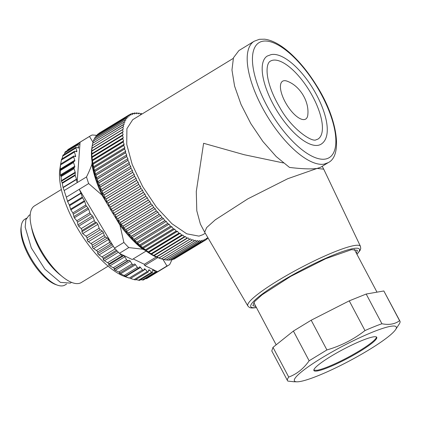 <?xml version="1.0" encoding="UTF-8"?>
<svg xmlns="http://www.w3.org/2000/svg" width="421" height="421" viewBox="0 0 421 421"><rect width="100%" height="100%" fill="white"/><g stroke="black" fill="none" stroke-linecap="round" stroke-linejoin="round"><path stroke-width="0.63" d="M30.217 214.636L29.012 215.368L25.855 219.72L25.181 227.151L31.307 247.916L44.9 269.214L60.429 282.386L70.318 283.096L71.517 282.365M61.366 189.503L34.538 205.864A44.905 17.619 58.6 0 0 31.049 225.14L31.807 228.814A39.663 15.561 58.6 0 0 59.645 274.455L62.561 276.813A44.905 17.619 58.6 0 0 70.102 281.733A44.905 17.619 58.6 0 0 81.295 282.538L108.123 266.177M31.049 225.14A44.905 17.619 58.6 0 0 62.561 276.813M129.368 278.144L125.39 276.786A69.597 27.307 -121.4 0 1 121.443 275.155A69.597 27.307 -121.4 0 1 77.38 228.066A69.597 27.307 -121.4 0 1 59.84 169.295L60.65 164.032L73.712 156.065A1.495 0.589 58.6 0 0 73.659 156.944L60.566 164.927L60.129 169.163L60.129 170.005L73.543 161.638M129.358 278.139L124.605 276.223L125.232 275.971L119.575 273.418L119.364 273.176L120.053 272.882L119.874 272.613L114.328 269.766L114.328 268.398L108.944 265.319L108.681 263.383L103.498 260.136L103.013 257.647L98.072 254.305L97.404 251.269L92.752 247.895L91.941 244.343L87.605 241.017L87.026 237.818L86.037 236.228L99.177 228.214A1.495 0.589 58.6 0 0 99.64 229.087A1.495 0.589 58.6 0 0 100.272 229.74L87.026 237.818M118.822 272.024L132.068 263.946A1.495 0.589 58.6 0 0 132.804 264.73A1.495 0.589 58.6 0 0 133.283 264.814L120.059 272.876L119.874 272.613M64.181 190.545L77.111 182.656L76.548 179.478L63.097 187.682L64.181 190.545A75.585 29.654 58.6 0 0 66.334 197.181L79.264 189.292L80.943 193.013A1.495 0.589 -121.4 0 1 81.058 193.318L67.607 201.522L69.339 204.995L70.828 209.869L72.859 212.905L74.296 217.831L76.832 220.778L77.485 222.183L77.927 224.83L78.648 226.198L81.232 228.592L82.074 230.487L81.869 231.76L82.732 233.581L86.037 236.228M67.607 201.522L66.334 197.181M63.097 187.682L62.155 182.767L75.154 174.841A1.495 0.589 58.6 0 0 75.248 175.41L62.297 183.303M60.424 169.637L60.387 174.994L61.066 176.573L61.455 181.23L62.155 182.767M60.592 164.322L60.566 164.927M61.534 159.291L60.392 165.595M62.055 158.838L62.987 155.154M64.281 154.339L65.15 151.902M67.365 150.55L67.897 149.581L80.827 141.698A75.585 29.654 -121.4 0 1 80.837 141.693L90.241 135.957A75.585 29.654 -121.4 0 1 92.231 134.988L96.767 135.315M146.592 278.655L146.44 278.265L146.592 278.655L145.534 278.665M143.235 280.039L140.756 279.681M139.367 280.302L135.736 279.607M135.088 279.865L130.252 278.423M129.284 278.023L142.53 269.945L140.519 267.456A1.495 0.589 58.6 0 0 139.888 266.903A1.495 0.589 58.6 0 0 139.514 266.877A1.495 0.589 58.6 0 0 139.446 266.94L138.604 268.051A1.495 0.589 58.6 0 1 138.541 268.114A1.495 0.589 58.6 0 1 138.167 268.088A1.495 0.589 58.6 0 1 137.425 267.393L135.488 264.735A1.495 0.589 58.6 0 0 134.857 264.099A1.495 0.589 58.6 0 0 134.378 264.014A1.495 0.589 58.6 0 0 134.362 264.025L133.299 264.804A1.495 0.589 58.6 0 1 133.283 264.814M132.068 263.946L130.236 261.157A1.495 0.589 58.6 0 0 129.61 260.446A1.495 0.589 58.6 0 0 129.073 260.267L127.8 260.694L114.554 268.772M113.291 267.73L126.537 259.652A1.495 0.589 58.6 0 0 127.263 260.51A1.495 0.589 58.6 0 0 127.8 260.694M126.537 259.652L124.837 256.768A1.495 0.589 58.6 0 0 124.221 256A1.495 0.589 58.6 0 0 123.648 255.71L122.185 255.784L108.939 263.862M107.665 262.651L120.911 254.573A1.495 0.589 58.6 0 0 121.611 255.5A1.495 0.589 58.6 0 0 122.185 255.784M120.911 254.573L120.553 253.889L132.22 259.515L146.092 251.053M113.891 214.999L119.974 225.172L123.879 242.422L114.475 248.158L112.165 244.296L110.96 243.864L97.714 251.942M96.467 250.442L109.713 242.364A1.495 0.589 58.6 0 0 110.339 243.38A1.495 0.589 58.6 0 0 110.96 243.864M109.713 242.364L108.544 239.465A1.495 0.589 58.6 0 0 108.029 238.581A1.495 0.589 58.6 0 0 107.397 238.007L105.508 237.028L92.262 245.106M91.057 243.496L104.303 235.418A1.495 0.589 58.6 0 0 104.876 236.455A1.495 0.589 58.6 0 0 105.508 237.028M104.303 235.418L103.35 232.597A1.495 0.589 58.6 0 0 102.882 231.697A1.495 0.589 58.6 0 0 102.25 231.045L100.272 229.74M81.058 193.318L82.29 197.102A1.495 0.589 58.6 0 0 82.6 197.775L84.368 200.749A1.495 0.589 58.6 0 1 84.684 201.422L85.842 204.985A1.495 0.589 58.6 0 0 86.484 206.132L87.994 207.932A1.495 0.589 58.6 0 1 88.642 209.079L89.862 212.837A1.495 0.589 58.6 0 0 90.662 214.152L92.452 215.973A1.495 0.589 58.6 0 1 93.251 217.294L94.325 220.609A1.495 0.589 58.6 0 0 95.567 222.262L96.62 222.767A1.495 0.589 58.6 0 1 97.84 224.367L99.177 228.214M112.165 244.296L79.264 189.292L88.668 183.561L101.977 195.081L107.981 205.116M93.009 142.256L89.478 136.462L80.074 142.198L77.111 182.656L86.516 176.925A75.585 29.654 58.6 0 0 88.668 183.561M75.248 175.41L76.475 179.193A1.495 0.589 -121.4 0 1 76.548 179.478M75.154 174.841L75.296 172.789A1.495 0.589 58.6 0 0 75.206 172.221L74.049 168.658L61.066 176.573M60.908 175.836L74.049 167.821A1.495 0.589 58.6 0 0 74.049 168.658M74.049 167.821L74.733 167.079A1.495 0.589 58.6 0 0 74.738 166.248L73.517 162.49L60.487 170.437M60.129 169.163L74.738 160.259A1.495 0.589 58.6 0 1 74.68 161.132A1.495 0.589 58.6 0 1 74.654 161.148L73.601 161.601A1.495 0.589 58.6 0 0 73.57 161.617A1.495 0.589 58.6 0 0 73.517 162.49M74.738 160.259L73.659 156.944M74.654 156.365L75.58 155.802A1.495 0.589 58.6 0 1 75.512 156.628A1.495 0.589 58.6 0 1 75.138 156.601L74.085 156.091A1.495 0.589 58.6 0 0 73.712 156.065M75.58 155.802L74.454 152.06A1.495 0.589 58.6 0 1 74.412 151.381A1.495 0.589 58.6 0 1 74.528 151.234A1.495 0.589 58.6 0 1 74.78 151.213L76.485 151.686A1.495 0.589 58.6 0 0 76.738 151.665A1.495 0.589 58.6 0 0 76.854 151.513A1.495 0.589 58.6 0 0 76.801 150.818L75.938 148.039A1.495 0.589 58.6 0 1 75.922 147.266A1.495 0.589 58.6 0 1 76.001 147.192A1.495 0.589 58.6 0 1 76.348 147.208L78.185 148.024A1.495 0.589 58.6 0 0 78.532 148.039A1.495 0.589 58.6 0 0 78.611 147.96A1.495 0.589 58.6 0 0 78.638 147.339L78.006 144.698A1.495 0.589 58.6 0 1 78.08 144.019A1.495 0.589 58.6 0 1 78.111 143.998A1.495 0.589 58.6 0 1 78.559 144.066L79.879 144.85M142.53 269.945A1.495 0.589 58.6 0 0 143.161 270.498A1.495 0.589 58.6 0 0 143.535 270.524A1.495 0.589 58.6 0 0 143.64 270.393L144.25 268.956A1.495 0.589 58.6 0 1 144.356 268.824A1.495 0.589 58.6 0 1 144.629 268.814A1.495 0.589 58.6 0 1 145.25 269.277L147.308 271.556A1.495 0.589 58.6 0 0 147.924 272.019A1.495 0.589 58.6 0 0 148.203 272.008A1.495 0.589 58.6 0 0 148.334 271.787L148.697 270.056A1.495 0.589 58.6 0 1 148.829 269.835A1.495 0.589 58.6 0 1 149.013 269.803A1.495 0.589 58.6 0 1 149.613 270.166L151.686 272.208A1.495 0.589 58.6 0 0 152.281 272.576A1.495 0.589 58.6 0 0 152.465 272.54A1.495 0.589 58.6 0 0 152.613 272.224L152.723 270.214A1.495 0.589 58.6 0 1 152.87 269.893A1.495 0.589 58.6 0 1 152.976 269.861A1.495 0.589 58.6 0 1 153.539 270.124L155.602 271.892A1.495 0.589 58.6 0 0 156.165 272.155A1.495 0.589 58.6 0 0 156.27 272.119A1.495 0.589 58.6 0 0 156.417 271.687L156.38 271.161L144.713 265.535L144.308 264.283L133.189 258.926M114.475 248.158L119.38 253.321L120.553 253.889M101.977 195.081A69.597 27.307 -121.4 0 1 91.941 164.169C90.725 167.805 88.915 172.057 86.516 176.925M92.099 162.017L91.941 164.169M80.074 142.198A75.585 29.654 -121.4 0 1 80.827 141.698M159.554 270.75A75.585 29.654 -121.4 0 1 159.543 270.756L168.947 265.025A75.585 29.654 -121.4 0 0 169.705 264.52L171.942 259.794M146.624 278.639L159.533 270.766A75.585 29.654 -121.4 0 1 157.554 271.724L156.38 271.161M144.713 265.535L157.712 257.61M162.959 259.341L166.958 265.993L157.554 271.724M156.238 257.01L144.308 264.283M119.38 253.321L128.784 247.585L142.814 249.216L145.108 250.321M123.879 242.422A75.585 29.654 58.6 0 0 128.784 247.585M142.814 249.216A69.597 27.307 -121.4 0 1 119.974 225.172M89.478 136.462A75.585 29.654 -121.4 0 1 90.241 135.957M168.947 265.025A75.585 29.654 -121.4 0 1 166.958 265.993M26.46 218.241L24.897 219.194A38.543 15.119 58.6 0 0 21.308 225.693A38.543 15.119 58.6 0 0 29.133 254.847A38.543 15.119 58.6 0 0 57.603 285.217A38.543 15.119 58.6 0 0 65.029 285.006L66.592 284.054M21.308 225.693L21.05 227.44A37.043 14.535 58.6 0 0 28.575 255.458A37.043 14.535 58.6 0 0 55.94 284.649L57.603 285.217M158.97 257.962L189.529 239.328A73.343 28.775 58.6 0 0 189.592 239.354L190.45 238.881L191.987 240.265L161.427 258.899L158.791 257.999A71.096 27.891 -121.4 0 1 106.271 201.969A71.096 27.891 -121.4 0 1 91.831 148.197L92.204 145.666A73.343 28.775 58.6 0 0 92.199 145.724L91.931 148.292A73.343 28.775 58.6 0 0 91.925 148.36L91.831 151.113A73.343 28.775 58.6 0 0 91.831 151.186L91.91 154.112A73.343 28.775 58.6 0 0 91.915 154.191L91.831 156.865L92.167 157.27A73.343 28.775 58.6 0 0 92.178 157.354L92.173 160.054L92.604 160.585A73.343 28.775 58.6 0 0 92.615 160.669L92.694 163.39L93.215 164.037A73.343 28.775 58.6 0 0 93.236 164.127L93.383 166.853L94.004 167.616A73.343 28.775 58.6 0 0 94.025 167.711L94.246 170.437L94.957 171.305A73.343 28.775 58.6 0 0 94.983 171.4L95.272 174.12L96.083 175.094A73.343 28.775 58.6 0 0 96.114 175.189L96.462 177.894L97.367 178.962A73.343 28.775 58.6 0 0 97.404 179.062L97.809 181.735L98.814 182.893A73.343 28.775 58.6 0 0 98.851 182.998L99.303 185.64L100.409 186.882A73.343 28.775 58.6 0 0 100.451 186.982L100.951 189.582L102.145 190.902A73.343 28.775 58.6 0 0 102.192 191.002L102.735 193.555L104.024 194.944A73.343 28.775 58.6 0 0 104.076 195.044L104.65 197.538L106.034 198.986A73.343 28.775 58.6 0 0 106.087 199.091L106.692 201.512L108.171 203.017A73.343 28.775 58.6 0 0 108.223 203.122L108.855 205.469L110.418 207.021A73.343 28.775 58.6 0 0 110.476 207.121L111.123 209.395L112.77 210.979A73.343 28.775 58.6 0 0 112.833 211.079L113.491 213.263L115.222 214.878A73.343 28.775 58.6 0 0 115.286 214.978L115.949 217.068L117.759 218.704A73.343 28.775 58.6 0 0 117.822 218.799L118.485 220.788L120.369 222.435A73.343 28.775 58.6 0 0 120.438 222.53L121.095 224.414L123.053 226.066A73.343 28.775 58.6 0 0 123.121 226.156L123.763 227.929L125.79 229.577A73.343 28.775 58.6 0 0 125.858 229.666L126.479 231.318L128.568 232.95A73.343 28.775 58.6 0 0 128.642 233.034L129.236 234.571L131.384 236.181A73.343 28.775 58.6 0 0 131.457 236.26L132.026 237.67L134.225 239.254A73.343 28.775 58.6 0 0 134.294 239.328L134.825 240.612L137.072 242.154A73.343 28.775 58.6 0 0 137.146 242.222L137.635 243.375L139.925 244.869A73.343 28.775 58.6 0 0 139.998 244.933L140.44 245.953L142.766 247.39A73.343 28.775 58.6 0 0 142.84 247.453L143.224 248.337L145.587 249.711A73.343 28.775 58.6 0 0 145.655 249.769L145.987 250.516L148.371 251.816A73.343 28.775 58.6 0 0 148.439 251.869L148.708 252.479L151.113 253.705A73.343 28.775 58.6 0 0 151.181 253.747L151.381 254.221L153.802 255.363A73.343 28.775 58.6 0 0 153.865 255.4L156.423 256.784A73.343 28.775 58.6 0 0 156.486 256.815L158.97 257.962A73.343 28.775 58.6 0 0 159.033 257.994L161.427 258.899A73.343 28.775 58.6 0 0 161.49 258.92L192.823 239.675L194.355 240.954A73.343 28.775 58.6 0 0 194.413 240.965L195.102 240.228L196.612 241.391A73.343 28.775 58.6 0 0 196.67 241.396L197.27 240.528L198.759 241.57A73.343 28.775 58.6 0 0 198.812 241.575L199.322 240.58L200.785 241.501A73.343 28.775 58.6 0 0 200.833 241.496L201.254 240.38L202.68 241.175A73.343 28.775 58.6 0 0 202.722 241.165L203.048 239.933L204.432 240.596A73.343 28.775 58.6 0 0 204.474 240.58L204.706 239.239L206.048 239.77A73.343 28.775 58.6 0 0 206.085 239.744L206.216 238.302L207.506 238.696A73.343 28.775 58.6 0 0 207.542 238.665L207.574 237.16M175.241 258.41L206.048 239.77M173.152 259.199L173.873 259.236A73.343 28.775 58.6 0 0 173.915 259.215L204.474 240.58M170.994 259.694L172.115 259.81A73.343 28.775 58.6 0 0 172.163 259.799L202.722 241.165M168.753 259.904L170.221 260.136A73.343 28.775 58.6 0 0 170.273 260.131L200.833 241.496M166.432 259.836L168.2 260.21A73.343 28.775 58.6 0 0 168.253 260.21L198.812 241.575M163.658 259.404L166.053 260.025A73.343 28.775 58.6 0 0 166.111 260.031L196.67 241.396M161.38 258.852L163.795 259.589A73.343 28.775 58.6 0 0 163.853 259.604L194.413 240.965M123.837 122.416L93.278 141.051A73.343 28.775 58.6 0 1 93.294 140.998L123.858 122.364A73.343 28.775 58.6 0 0 123.837 122.416L124.19 124.3L92.662 143.224A73.343 28.775 58.6 0 0 92.652 143.287L92.21 145.771L122.769 127.026A73.343 28.775 58.6 0 0 122.758 127.089L123.295 129.1L122.49 129.657A73.343 28.775 58.6 0 0 122.485 129.726L123.111 131.784L122.39 132.478A73.343 28.775 58.6 0 0 122.39 132.552L123.106 134.652L122.469 135.473A73.343 28.775 58.6 0 0 122.474 135.551L123.274 137.688L122.727 138.635A73.343 28.775 58.6 0 0 122.737 138.72L123.616 140.882L123.164 141.951A73.343 28.775 58.6 0 0 123.179 142.035L124.137 144.214L123.779 145.403A73.343 28.775 58.6 0 0 123.795 145.492L124.826 147.682L124.563 148.981A73.343 28.775 58.6 0 0 124.584 149.071L125.69 151.26L125.521 152.67A73.343 28.775 58.6 0 0 125.547 152.765L126.716 154.944L126.642 156.454A73.343 28.775 58.6 0 0 126.674 156.554L127.905 158.717L127.931 160.322A73.343 28.775 58.6 0 0 127.963 160.422L129.247 162.559L129.373 164.258A73.343 28.775 58.6 0 0 129.41 164.358L130.747 166.463L130.968 168.242A73.343 28.775 58.6 0 0 131.01 168.347L132.394 170.41L132.71 172.263A73.343 28.775 58.6 0 0 132.752 172.368L134.178 174.378L134.588 176.304A73.343 28.775 58.6 0 0 134.636 176.41L136.094 178.362L136.599 180.351A73.343 28.775 58.6 0 0 136.651 180.451L138.135 182.34L138.73 184.382A73.343 28.775 58.6 0 0 138.788 184.482L140.298 186.298L140.977 188.387A73.343 28.775 58.6 0 0 141.035 188.487L142.566 190.218L143.329 192.344A73.343 28.775 58.6 0 0 143.393 192.444L144.929 194.086L145.782 196.244A73.343 28.775 58.6 0 0 145.845 196.339L147.387 197.891L148.318 200.064A73.343 28.775 58.6 0 0 148.381 200.164L149.929 201.612L150.934 203.801A73.343 28.775 58.6 0 0 150.997 203.896L152.534 205.238L153.612 207.432A73.343 28.775 58.6 0 0 153.681 207.521L155.207 208.753L156.349 210.937A73.343 28.775 58.6 0 0 156.417 211.026L157.922 212.142L159.127 214.315A73.343 28.775 58.6 0 0 159.201 214.4L160.68 215.394L161.948 217.546A73.343 28.775 58.6 0 0 162.017 217.625L163.464 218.499L164.785 220.615A73.343 28.775 58.6 0 0 164.858 220.693L166.269 221.435L167.637 223.514A73.343 28.775 58.6 0 0 167.705 223.588L169.079 224.198L170.484 226.23A73.343 28.775 58.6 0 0 170.558 226.298L171.884 226.777L173.326 228.756A73.343 28.775 58.6 0 0 173.399 228.814L174.668 229.161L176.146 231.071A73.343 28.775 58.6 0 0 176.215 231.129L177.43 231.34L178.93 233.181A73.343 28.775 58.6 0 0 179.004 233.229L180.151 233.302L181.672 235.065A73.343 28.775 58.6 0 0 181.74 235.113L182.825 235.044L184.361 236.723A73.343 28.775 58.6 0 0 184.43 236.765L185.44 236.56L186.982 238.144A73.343 28.775 58.6 0 0 187.05 238.181L187.982 237.839L189.529 239.328M93.278 141.051L92.746 143.477M125.611 118.606L95.051 137.246A73.343 28.775 58.6 0 1 95.078 137.204L125.637 118.564A73.343 28.775 58.6 0 0 125.611 118.606L125.768 120.338L124.663 120.353L94.099 138.988A73.343 28.775 58.6 0 0 94.078 139.035L93.599 140.814M95.051 137.246L94.583 138.693M128.047 115.722L97.488 134.362A73.343 28.775 58.6 0 1 97.525 134.331L128.084 115.691A73.343 28.775 58.6 0 0 128.047 115.722L128.016 117.27L126.779 117.012L96.22 135.646A73.343 28.775 58.6 0 0 96.188 135.683L95.772 136.778M97.488 134.362L97.172 135.067M141.972 114.049L141.235 113.433A73.343 28.775 58.6 0 0 141.177 113.423L140.488 114.159L138.977 113.002A73.343 28.775 58.6 0 0 138.919 112.991L138.32 113.859L136.83 112.817A73.343 28.775 58.6 0 0 136.778 112.817L136.267 113.807L134.804 112.886A73.343 28.775 58.6 0 0 134.757 112.891L134.336 114.007L132.91 113.212A73.343 28.775 58.6 0 0 132.868 113.223L132.541 114.454L131.157 113.791A73.343 28.775 58.6 0 0 131.115 113.807L130.884 115.149L129.542 114.617L98.982 133.257A73.343 28.775 58.6 0 0 98.946 133.278L98.803 133.546M207.553 238.144L207.995 237.876M206.101 239.549L207.506 238.696M173.873 259.236L204.432 240.596M172.115 259.81L202.68 241.175M170.221 260.136L200.785 241.501M168.2 260.21L198.759 241.57M166.053 260.025L196.612 241.391M163.795 259.589L194.355 240.954M190.45 238.881L159.006 258.057M189.592 239.354L159.033 257.994M187.982 237.839L156.544 257.015M187.05 238.181L156.486 256.815M156.423 256.784L186.982 238.144M185.44 236.56L153.997 255.736M184.43 236.765L153.865 255.4M153.802 255.363L184.361 236.723M182.825 235.044L151.381 254.221M181.74 235.113L151.181 253.747M151.113 253.705L181.672 235.065M180.151 233.302L148.708 252.479M179.004 233.229L148.439 251.869M148.371 251.816L178.93 233.181M177.43 231.34L145.987 250.516M176.215 231.129L145.655 249.769M145.587 249.711L176.146 231.071M174.668 229.161L143.224 248.337M173.399 228.814L142.84 247.453M142.766 247.39L173.326 228.756M171.884 226.777L140.44 245.953M170.558 226.298L139.998 244.933M139.925 244.869L170.484 226.23M169.079 224.198L137.635 243.375M167.705 223.588L137.146 242.222M137.072 242.154L167.637 223.514M166.269 221.435L134.825 240.612M164.858 220.693L134.294 239.328M134.225 239.254L164.785 220.615M163.464 218.499L132.026 237.67M162.017 217.625L131.457 236.26M131.384 236.181L161.948 217.546M160.68 215.394L129.236 234.571M159.201 214.4L128.642 233.034M128.568 232.95L159.127 214.315M157.922 212.142L126.479 231.318M156.417 211.026L125.858 229.666M125.79 229.577L156.349 210.937M155.207 208.753L123.763 227.929M153.681 207.521L123.121 226.156M123.053 226.066L153.612 207.432M152.534 205.238L121.095 224.414M150.997 203.896L120.438 222.53M120.369 222.435L150.934 203.801M149.929 201.612L118.485 220.788M148.381 200.164L117.822 218.799M117.759 218.704L148.318 200.064M147.387 197.891L115.949 217.068M145.845 196.339L115.286 214.978M115.222 214.878L145.782 196.244M144.929 194.086L113.491 213.263M143.393 192.444L112.833 211.079M112.77 210.979L143.329 192.344M142.566 190.218L111.123 209.395M141.035 188.487L110.476 207.121M110.418 207.021L140.977 188.387M140.298 186.298L108.855 205.469M138.788 184.482L108.223 203.122M108.171 203.017L138.73 184.382M138.135 182.34L106.692 201.512M136.651 180.451L106.087 199.091M106.034 198.986L136.599 180.351M136.094 178.362L104.65 197.538M134.636 176.41L104.076 195.044M104.024 194.944L134.588 176.304M134.178 174.378L102.735 193.555M132.752 172.368L102.192 191.002M102.145 190.902L132.71 172.263M132.394 170.41L100.951 189.582M131.01 168.347L100.451 186.982M100.409 186.882L130.968 168.242M130.747 166.463L99.303 185.64M129.41 164.358L98.851 182.998M98.814 182.893L129.373 164.258M129.247 162.559L97.809 181.735M127.963 160.422L97.404 179.062M97.367 178.962L127.931 160.322M127.905 158.717L96.462 177.894M126.674 156.554L96.114 175.189M96.083 175.094L126.642 156.454M126.716 154.944L95.272 174.12M125.547 152.765L94.983 171.4M94.957 171.305L125.521 152.67M125.69 151.26L94.246 170.437M124.584 149.071L94.025 167.711M94.004 167.616L124.563 148.981M124.826 147.682L93.383 166.853M123.795 145.492L93.236 164.127M93.215 164.037L123.779 145.403M124.137 144.214L92.694 163.39M123.179 142.035L92.615 160.669M92.604 160.585L123.164 141.951M123.616 140.882L92.173 160.054M122.737 138.72L92.178 157.354M92.167 157.27L122.727 138.635M123.274 137.688L91.831 156.865M122.474 135.551L91.915 154.191M91.91 154.112L122.469 135.473M123.106 134.652L91.662 153.828M122.39 132.552L91.831 151.186M91.831 151.113L122.39 132.478M123.111 131.784L91.667 150.96M122.485 129.726L91.925 148.36M91.931 148.292L122.49 129.657M123.295 129.1L91.852 148.271M122.758 127.089L92.199 145.724M123.227 124.59A73.343 28.775 58.6 0 0 123.211 124.648L123.653 126.6L122.769 127.026M123.211 124.648L92.652 143.287M124.663 120.353A73.343 28.775 58.6 0 0 124.637 120.401L124.895 122.211L123.858 122.364M124.637 120.401L94.078 139.035M126.779 117.012A73.343 28.775 58.6 0 0 126.747 117.049L126.81 118.685L125.637 118.564M126.747 117.049L96.188 135.683M129.542 114.617A73.343 28.775 58.6 0 0 129.505 114.644L129.373 116.091L128.084 115.691M129.505 114.644L98.946 133.278M131.115 113.807L129.689 114.675M132.868 113.223L131.594 114.002M134.757 112.891L133.604 113.596M136.778 112.817L135.72 113.459M138.919 112.991L137.935 113.591M141.177 113.423L140.256 113.98M205.274 233.229L202.864 234.697L198.996 236.128L186.756 233.813L171.9 223.698L156.475 207.169L142.614 186.503L132.22 164.558L126.737 144.356L126.91 128.679L132.726 119.69L233.245 58.393M283.354 162.938L244.201 154.723L203.606 143.287L196.286 191.534L196.791 210.774L200.391 224.109L204.68 232.208L206.637 227.582L215.252 219.841L247.816 198.865L287.748 178.715L317.097 168.437C311.114 169.258 301.915 168.921 289.501 167.421L276.213 156.575L262.899 141.493L250.805 123.579L241.059 104.519L234.576 86.084L231.96 70.002L233.455 57.777L238.917 50.546L254.2 41.232A71.096 27.891 58.6 0 0 264.63 111.754A71.096 27.891 58.6 0 0 324.149 164.137L328.233 162.627L320.481 167.353M256.452 307.598L256.194 307.64C249.853 308.404 249.658 307.835 247.848 305.935L204.68 232.208M320.47 167.337L317.097 168.437L323.728 169.179L360.444 246.322A63.703 8.962 -27.9 0 0 354.145 245.575A63.703 8.962 -27.9 0 0 288.459 274.445A63.703 8.962 -27.9 0 0 247.848 305.935M255.91 306.583L252.868 305.625L254.584 301.562L262.146 294.768L290.732 276.36L325.78 258.668L351.546 249.648L357.366 250.295L356.445 253.353M318.076 145.319A51.636 20.261 58.6 0 0 321.039 144.224C332.601 137.035 327.028 111.76 312.982 88.61C300.073 67.371 282.075 52.246 271.108 54.625L267.267 56.051A51.636 20.261 58.6 0 0 274.845 107.271A51.636 20.261 58.6 0 0 318.076 145.319M273.003 60.192A45.652 17.908 -121.4 0 1 311.224 93.83A45.652 17.908 -121.4 0 1 317.923 139.114L316.176 139.751C312.303 142.698 291.679 129.089 280.033 107.892C274.15 97.993 270.187 88.61 268.161 79.743C265.446 67.023 268.387 61.94 270.387 61.161A45.652 17.908 -121.4 0 1 273.003 60.192M283.88 80.737A22.171 8.699 58.6 0 0 285.049 101.719A22.171 8.699 58.6 0 0 304.425 119.538A22.171 8.699 58.6 0 0 307.856 114.391C309.146 100.929 299.699 86.058 287.759 81.432A22.171 8.699 58.6 0 0 283.88 80.737M272.992 347.357L288.727 377.074A63.613 8.952 152.1 0 0 287.511 380.658L271.782 350.946L272.992 347.357L293.4 331.059L311.182 320.218L349.246 300.857L366.186 294.037L383.841 290.974L399.95 321.128A63.613 8.952 152.1 0 0 399.576 320.691L383.841 290.974M287.511 380.658A63.613 8.952 152.1 0 0 287.885 381.1L293.553 381.705M288.727 377.074C296.816 374.074 303.62 368.643 309.135 360.776L293.4 331.059M309.135 360.776L326.912 349.935C340.889 345.915 353.577 339.458 364.981 330.569L349.246 300.857M311.182 320.218L326.912 349.935M366.186 294.037L381.921 323.754A63.613 8.952 152.1 0 0 364.981 330.569M381.921 323.754C389.083 325.154 394.966 324.133 399.576 320.691M395.629 329.548A57.624 8.11 -27.9 0 1 368.996 349.814A57.624 8.11 -27.9 0 1 296.91 381.815A57.624 8.11 -27.9 0 1 321.67 358.024A57.624 8.11 -27.9 0 1 375.49 330.969A57.624 8.11 -27.9 0 1 395.629 329.548L399.25 323.991A63.613 8.952 152.1 0 0 399.95 321.128M330.732 356.45A35.548 5.005 152.1 0 0 313.919 370.554A35.548 5.005 152.1 0 0 317.418 370.943A35.548 5.005 152.1 0 0 359.934 351.388A35.548 5.005 152.1 0 0 376.748 337.284A35.548 5.005 152.1 0 0 373.248 336.895A35.548 5.005 152.1 0 0 330.732 356.45M313.829 370.18L317.071 370.285A35.548 5.005 152.1 0 0 359.587 350.73A35.548 5.005 152.1 0 0 376.49 337.005M124.179 275.476L137.425 267.393M135.488 264.735L120.49 273.882M133.268 264.825L120.074 272.866M130.236 261.157L115.238 270.303M114.07 269.414L129.073 260.267M124.837 256.768L109.839 265.914M108.65 264.862L123.648 255.71M118.338 252.268L104.366 260.788M103.177 259.578L117.159 251.053M116.391 250.242L103.298 258.226M102.029 256.857L115.122 248.874M113.307 246.211L98.909 254.989M97.73 253.647L112.407 244.701M108.544 239.465L93.546 248.611M92.399 247.153L107.397 238.007M103.35 232.597L88.352 241.743M87.252 240.196L102.25 231.045M97.84 224.367L82.732 233.581M81.869 231.76L96.62 222.767M95.567 222.262L82.074 230.487M81.232 228.592L94.325 220.609M93.251 217.294L78.648 226.198M77.927 224.83L92.452 215.973M90.662 214.152L77.485 222.183M76.832 220.778L89.862 212.837M88.642 209.079L74.296 217.831M73.764 216.615L87.994 207.932M86.484 206.132L73.343 214.147M72.859 212.905L85.842 204.985M84.684 201.422L70.828 209.869M70.533 209.184L84.368 200.749M82.6 197.775L69.602 205.701M69.339 204.995L82.29 197.102M80.943 193.013L67.492 201.212M76.475 179.193L63.018 187.398M75.296 172.789L61.455 181.23M61.345 180.672L75.206 172.221M74.733 167.079L60.503 175.757M60.387 174.994L74.738 166.248M61.313 160.075L74.454 152.06M75.722 151.476L76.801 150.818M62.687 156.117L75.938 148.039M77.796 147.85L78.638 147.339M64.76 152.776L78.006 144.698M67.449 150.339L80.043 142.656M145.745 278.691L157.338 271.619M142.351 279.97L155.602 271.892M153.539 270.124L152.702 270.635M138.435 280.286L151.686 272.208M149.613 270.166L148.534 270.824M134.062 279.633L147.308 271.556M145.25 269.277L143.719 270.208M140.519 267.456L125.521 276.602M356.913 254.242A61.461 8.646 152.1 0 0 353.382 248.527A61.461 8.646 152.1 0 0 280.333 282.065A61.461 8.646 152.1 0 0 256.384 307.472M262.951 41.205A67.355 26.423 58.6 0 0 266.493 104.94A67.355 26.423 58.6 0 0 325.354 159.07A67.355 26.423 58.6 0 0 321.812 95.341A67.355 26.423 58.6 0 0 262.951 41.205M125.405 276.123L138.541 268.114M60.435 169.626L73.57 161.617M61.519 159.164L74.528 151.234M63.034 155.096L76.001 147.192M65.171 151.886L78.111 143.998M143.329 280.012L156.27 272.119M139.504 280.449L152.465 272.54M135.199 279.939L148.203 272.008M130.473 278.486L143.535 270.524M323.728 169.179L322.207 166.3M328.233 162.627C342.899 155.67 337.526 118.438 316.671 85.737C308.64 72.744 299.863 61.929 290.343 53.293C280.939 44.852 272.345 40.153 264.567 39.185L259.373 39.311L254.2 41.232M356.982 254.368L360.123 250.332L360.744 248.501L360.444 246.322M354.319 249.337L376.995 292.163M253.789 302.567L276.16 344.825M296.91 381.815L293.548 381.752"/></g></svg>
